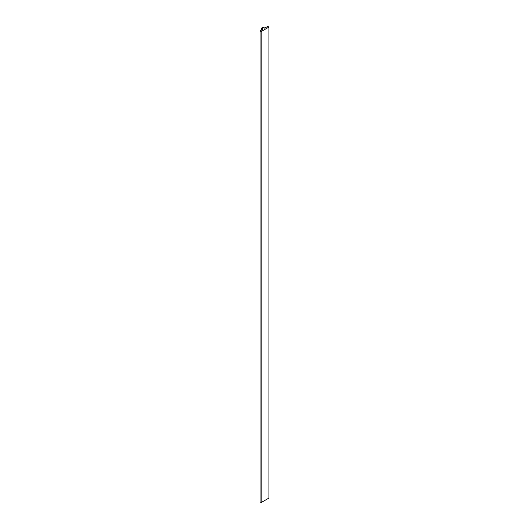 <?xml version="1.0" encoding="UTF-8"?>
<svg xmlns="http://www.w3.org/2000/svg" width="529" height="529" viewBox="0 0 529 529"><rect width="100%" height="100%" fill="white"/><g stroke="black" fill="none" stroke-linecap="round" stroke-linejoin="round"><path stroke-width="0.79" d="M261.795 28.301L262.992 28.916L260.07 30.933L261.161 31.561L268.93 27.078L267.839 26.45L264.341 28.136L263.277 27.448L261.795 28.301M260.07 30.933L260.07 501.922L261.161 502.55L268.93 498.067L268.93 27.078M261.161 502.55L261.161 31.561M261.498 28.149L261.498 28.606L262.701 29.102L261.716 28.381L263.29 27.429L264.665 27.971L263.019 27.27L261.498 28.149M261.571 30.041L261.571 28.645M261.333 30.206L261.333 28.381"/></g></svg>
